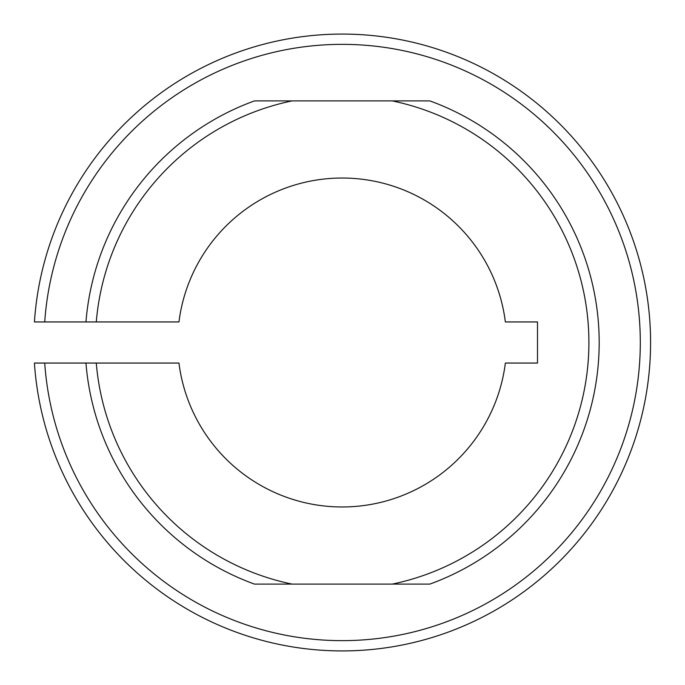 <?xml version="1.0" encoding="UTF-8"?>
<svg xmlns="http://www.w3.org/2000/svg" width="685" height="685" viewBox="0 0 685 685"><rect width="100%" height="100%" fill="white"/><g stroke="black" fill="none" stroke-linecap="round" stroke-linejoin="round"><path stroke-width="1.03" d="M96.277 321.941L85.959 321.941A257.021 257.021 0 0 1 254.469 100.9L292.058 100.9A246.737 246.737 0 0 0 96.277 321.941L178.956 321.941A164.494 164.494 0 0 1 505.359 321.941L537.494 321.941L537.494 363.059L505.359 363.059A164.494 164.494 0 0 1 178.956 363.059L96.277 363.059A246.737 246.737 0 0 0 292.058 584.099L392.257 584.099A246.737 246.737 0 0 0 392.257 100.9L429.846 100.9A257.021 257.021 0 0 1 429.846 584.099L392.257 584.099M292.058 100.9L392.257 100.9M96.277 363.059L85.959 363.059A257.021 257.021 0 0 0 254.469 584.099L292.058 584.099M85.959 321.941L34.421 321.941A308.421 308.421 0 0 1 502.268 78.895A308.421 308.421 0 0 1 502.268 606.105A308.421 308.421 0 0 1 34.421 363.059L85.959 363.059M44.722 363.059A298.138 298.138 0 0 0 497.13 597.2A298.138 298.138 0 0 0 497.13 87.8A298.138 298.138 0 0 0 44.722 321.941"/></g></svg>
